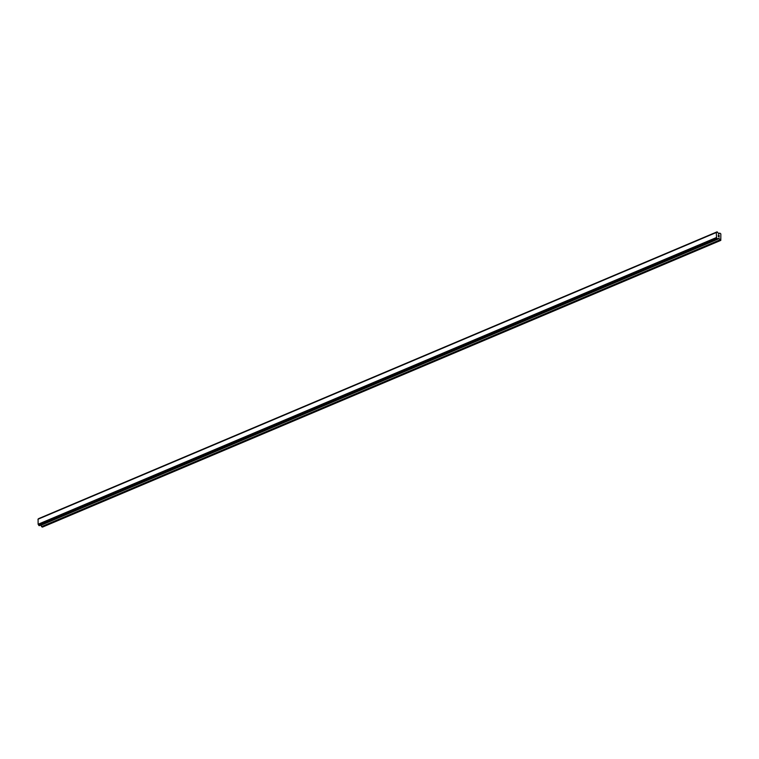 <?xml version="1.0" encoding="UTF-8"?>
<svg xmlns="http://www.w3.org/2000/svg" width="759" height="759" viewBox="0 0 759 759"><rect width="100%" height="100%" fill="white"/><g stroke="black" fill="none" stroke-linecap="round" stroke-linejoin="round"><path stroke-width="1.14" d="M718.318 236.656L718.299 236.049L718.318 236.656M719.096 236.998L719.077 236.391L719.086 236.998M719.153 237.102L718.242 236.021M718.45 235.641L718.289 234.948M718.726 235.309L719.058 235.821L718.726 235.309M719.058 235.821L719.029 235.167L719.048 235.821M719.115 236.011L718.384 235.015M719.703 233.165L718.83 233.829L717.34 232.007L716.325 232.501L716.496 237.51L717.293 238.81L718.982 238.402L720.803 240.385L720.841 233.914L719.883 233.146L718.479 233.677L719.75 233.136M40.569 525.133L42.428 527.125L720.803 240.385M38.045 519.147L716.43 232.406L38.083 519.109L38.121 524.251L39.259 525.683L717.616 238.943L39.259 525.683M716.999 231.875L38.595 518.634L716.98 231.893M716.325 232.501L37.95 519.241M716.496 237.51L38.121 524.251M716.6 237.69L38.225 524.431M716.695 237.804L38.311 524.545M716.932 231.931L38.557 518.672M716.904 232.007L38.519 518.748M717.122 238.535L38.737 525.275M717.16 238.639L38.775 525.38M717.208 238.715L38.823 525.465M717.293 238.81L38.918 525.551M717.568 238.933L39.193 525.674M718.982 238.402L40.597 525.143M719.162 238.592L40.787 525.332M719.93 239.891L41.546 526.632M720.111 240.072L41.736 526.812M716.468 232.368L38.083 519.109"/></g></svg>

